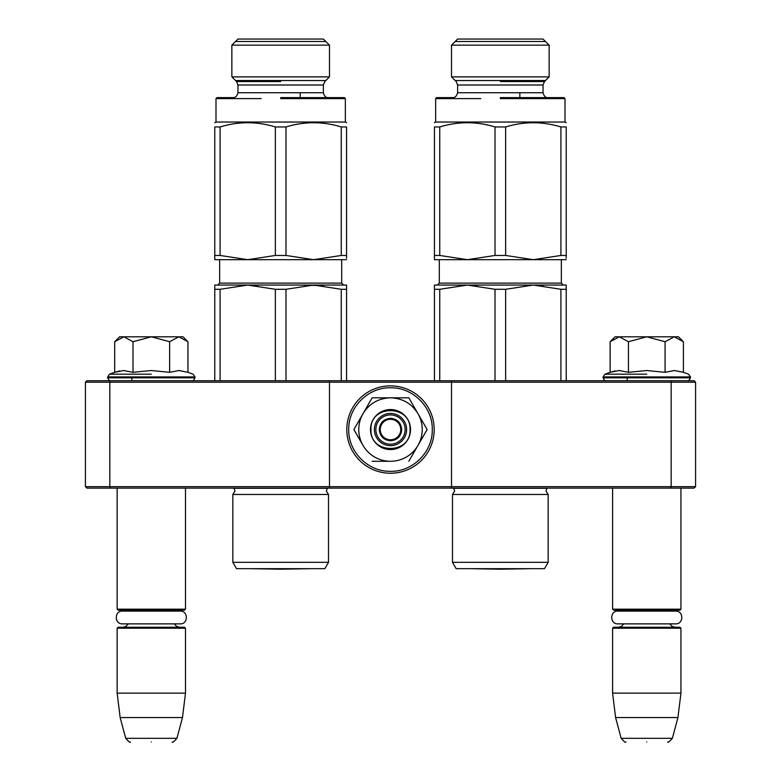 <?xml version="1.0" encoding="UTF-8"?>
<svg xmlns="http://www.w3.org/2000/svg" width="781" height="781" viewBox="0 0 781 781"><rect width="100%" height="100%" fill="white"/><g stroke="black" fill="none" stroke-linecap="round" stroke-linejoin="round"><path stroke-width="1.17" d="M146.379 488.125L151.319 488.125M641.826 488.125L646.766 488.125M451.516 380.737L670.567 380.737L671.172 382.202L695.578 382.202L695.578 486.661L694.114 488.125L86.886 488.125L85.422 486.661L85.422 382.202L109.828 382.202L110.433 380.737L451.516 380.737L451.516 382.202L671.172 382.202L671.172 486.661L451.516 486.661L451.516 382.202L329.484 382.202L329.484 380.737M451.516 488.125L451.516 486.661L109.828 486.661L110.433 488.125M329.484 488.125L329.484 382.202L109.828 382.202L109.828 486.661L85.422 486.661M670.567 488.125L671.172 486.661L695.578 486.661M85.422 382.202L86.886 380.737L110.433 380.737M670.567 380.737L694.114 380.737L695.578 382.202M612.597 488.125L612.597 609.18L680.934 609.18L680.934 488.125M612.597 609.18L613.573 610.156L679.958 610.156L680.934 609.18M612.597 628.217L613.573 627.241L679.958 627.241L680.934 628.217L680.934 693.137L612.597 693.137L612.597 628.217L680.934 628.217M677.937 717.544L672.363 738.328L621.168 738.328L615.594 717.544L677.937 717.544L680.934 693.137M646.766 741.95C673.71 741.95 673.71 741.95 646.766 741.95C619.821 741.95 619.821 741.95 646.766 741.95M117.15 488.125L117.15 609.18L185.487 609.18L185.487 488.125M117.15 609.18L118.126 610.156L184.511 610.156L185.487 609.18M117.15 628.217L118.126 627.241L184.511 627.241L185.487 628.217L185.487 693.137L117.15 693.137L117.15 628.217L185.487 628.217M182.49 717.544L176.916 738.328L125.721 738.328L120.147 717.544L182.49 717.544L185.487 693.137M151.319 741.95C178.263 741.95 178.263 741.95 151.319 741.95C124.374 741.95 124.374 741.95 151.319 741.95M610.849 340.994L615.038 336.806L619.284 336.806L610.137 341.707M646.766 374.177L605.002 374.177L646.766 374.177M615.34 370.887L610.137 372.312L619.089 370.526L628.441 372.312L646.766 370.526L665.09 372.312L674.442 370.526L683.395 372.312L683.395 341.717L674.247 336.806L619.284 336.806L628.441 341.717L646.766 336.806L665.09 341.717L665.09 372.312M619.021 370.526L619.567 370.526L619.021 370.526M674.511 370.526L673.964 370.526L674.511 370.526M665.09 341.717L674.247 336.806L678.494 336.806L682.672 340.985M628.441 372.312L628.441 341.717M683.395 372.312L688.53 374.177L690.453 376.93L603.078 376.93L605.002 374.177L610.137 372.312L610.127 341.707M115.403 340.994L119.591 336.806L123.837 336.806L114.69 341.707M151.319 374.177L109.555 374.177L151.319 374.177M119.893 370.887L114.69 372.312L123.642 370.526L132.995 372.312L151.319 370.526L169.643 372.312L178.995 370.526L187.948 372.312L187.948 341.717L178.8 336.806L123.837 336.806L132.995 341.717L151.319 336.806L169.643 341.717L169.643 372.312M123.574 370.526L124.12 370.526L123.574 370.526M179.064 370.526L178.517 370.526L179.064 370.526M169.643 341.717L178.8 336.806L183.047 336.806L187.225 340.985M132.995 372.312L132.995 341.717M187.957 372.312L193.083 374.177L195.006 376.93L107.632 376.93L109.555 374.177L114.69 372.312L114.68 341.707M390.5 444.194A14.644 14.644 0 0 1 375.856 429.55A14.644 14.644 0 0 1 390.5 414.906A14.644 14.644 0 0 1 405.144 429.55A14.644 14.644 0 0 1 390.5 444.194M390.5 439.801A10.251 10.251 0 0 1 380.249 429.55A10.251 10.251 0 0 1 390.5 419.299A10.251 10.251 0 0 1 400.751 429.55A10.251 10.251 0 0 1 390.5 439.801M379.273 429.55C379.937 422.736 383.686 418.987 390.5 418.323C397.314 418.987 401.063 422.736 401.727 429.55C401.063 436.364 397.314 440.113 390.5 440.777C383.686 440.113 379.937 436.364 379.273 429.55M422.228 429.55A31.728 31.728 0 0 0 417.981 413.686L427.129 429.55L418.167 445.082A31.728 31.728 0 0 0 422.228 429.55M389.953 461.278L390.119 461.278A31.728 31.728 0 0 1 363.214 445.746L353.871 429.55L363.019 413.686C369.354 403.504 378.512 398.222 390.5 397.822L372.176 397.822L353.871 429.55M406.608 429.55A16.108 16.108 0 0 1 390.5 445.658A16.108 16.108 0 0 1 374.392 429.55A16.108 16.108 0 0 1 390.5 413.442A16.108 16.108 0 0 1 406.608 429.55M390.5 387.786C412.817 387.22 432.83 407.233 432.264 429.55C432.83 451.867 412.817 471.88 390.5 471.314C368.183 471.88 348.17 451.867 348.736 429.55C348.17 407.233 368.183 387.22 390.5 387.786M390.5 385.863A43.687 43.687 0 0 1 434.187 429.55A43.687 43.687 0 0 1 390.5 473.237A43.687 43.687 0 0 1 346.813 429.55A43.687 43.687 0 0 1 390.5 385.863A43.687 43.687 0 0 1 434.187 429.55A43.687 43.687 0 0 1 390.5 473.237A43.687 43.687 0 0 1 346.813 429.55A43.687 43.687 0 0 1 390.5 385.863M410.513 429.55A20.013 20.013 0 0 1 390.5 449.563A20.013 20.013 0 0 1 370.487 429.55A20.013 20.013 0 0 1 390.5 409.537A20.013 20.013 0 0 1 410.513 429.55M418.177 414.028L408.824 397.822L393.966 397.822M417.698 445.883L427.129 429.55M362.755 444.945L363.214 445.746M390.5 397.822C402.479 398.212 411.646 403.504 417.981 413.686L408.824 397.822L372.176 397.822L363.019 413.686A31.728 31.728 0 0 0 362.833 445.082M418.167 445.082L417.786 445.746A31.728 31.728 0 0 1 390.881 461.278M417.786 445.746L408.814 461.278M390.119 461.278L372.186 461.278M410.025 429.55C411.236 454.737 369.764 454.737 370.975 429.55C369.764 404.363 411.236 404.363 410.025 429.55M180.147 623.873L122.5 623.873C114.251 624.273 114.251 610.683 122.5 611.084L126.171 611.084L123.007 610.156M122.5 611.084L180.147 611.084L176.467 611.084L179.63 610.156M618.454 610.156L621.617 611.084L617.937 611.084L675.585 611.084C683.834 610.683 683.834 624.273 675.585 623.873L617.937 623.873M675.585 611.084L671.914 611.084L675.077 610.156M232.836 494.471L328.508 494.471L326.312 490.956L327.356 488.301L233.988 488.301L235.032 490.956L232.836 494.471L232.836 562.32L328.508 562.32L328.508 494.471M298.41 285.065L247.723 285.065L313.62 285.065L285.983 289.292L275.361 289.292L247.723 285.065L257.418 285.621M275.361 289.292L275.361 380.737M285.983 289.292L285.983 380.737M341.258 289.292L313.62 285.065L346.569 285.065L346.569 289.292L341.258 289.292L341.258 380.737M346.569 289.292L346.569 380.737M328.508 562.32L324.847 568.666L236.497 568.666L232.836 562.32M214.775 289.292L214.775 285.065L247.723 285.065L220.086 289.292L214.775 289.292L214.775 380.737M220.086 289.292L220.086 380.737M302.208 285.065L323.314 285.621M309.637 568.705L280.672 569.212L251.707 568.705L309.637 568.705A9.762 9.762 0 0 0 309.657 568.666M346.569 258.169L346.569 126.961C346.569 121.328 346.569 121.328 346.569 126.961C346.569 121.328 346.569 121.328 346.569 126.961L341.258 126.961L341.258 255.455L313.62 259.683L285.983 255.455L275.361 255.455L247.723 259.683L220.086 255.455L220.086 126.961L214.775 126.961C214.775 121.328 214.775 121.328 214.775 126.961C214.775 121.328 214.775 121.328 214.775 126.961L214.775 255.455L220.086 255.455M275.361 255.455L275.361 126.961L285.983 126.961L285.983 255.455M231.859 45.152L329.484 45.152L323.383 39.05L237.961 39.05L231.859 45.152L231.859 76.88L329.484 76.88L329.484 45.152M300.197 92.744L300.197 97.625L327.688 97.625L285.992 97.625M285.641 97.625L280.672 97.625M233.158 97.625L216.972 97.625L215.995 98.601L261.147 98.601M214.775 122.734L215.995 122.031L345.348 122.031L345.348 98.601L344.372 97.625L328.264 97.625C325.892 97.723 324.261 96.102 323.383 92.744L237.961 92.744L237.961 85.002L323.383 85.002L324.808 81.556L329.484 76.88M275.361 126.961C256.939 121.328 238.508 121.328 220.086 126.961M346.569 259.683L214.775 259.683L214.775 126.961M341.258 126.961C322.836 121.328 304.405 121.328 285.983 126.961M217.948 259.683L247.723 259.683M270.822 259.683L285.661 259.683M346.569 255.455L341.258 255.455M280.672 98.601L345.348 98.601L280.672 98.601M345.348 98.601L300.197 98.601M325.823 41.491L235.52 41.491M235.52 80.541L325.823 80.541M452.492 494.471L548.164 494.471L545.968 490.956L547.012 488.301L453.644 488.301L454.688 490.956L452.492 494.471L452.492 562.32L548.164 562.32L548.164 494.471M542.971 285.621L533.277 285.065L566.225 285.065L566.225 289.292L560.914 289.292L533.277 285.065L467.38 285.065L533.277 285.065L505.639 289.292L495.017 289.292L467.38 285.065L477.074 285.621M495.017 289.292L495.017 380.737M505.639 289.292L505.639 380.737M560.914 289.292L560.914 380.737M566.225 289.292L566.225 380.737M548.164 562.32L544.503 568.666L456.153 568.666L452.492 562.32M434.431 289.292L434.431 285.065L467.38 285.065L439.742 289.292L434.431 289.292L434.431 380.737M439.742 289.292L439.742 380.737M529.293 568.705L500.328 569.212L471.363 568.705L529.293 568.705A9.762 9.762 0 0 0 529.313 568.666M566.225 258.169L566.225 126.961C566.225 121.328 566.225 121.328 566.225 126.961C566.225 121.328 566.225 121.328 566.225 126.961L560.914 126.961L560.914 255.455L533.277 259.683L505.639 255.455L495.017 255.455L467.38 259.683L439.742 255.455L439.742 126.961L434.431 126.961C434.431 121.328 434.431 121.328 434.431 126.961C434.431 121.328 434.431 121.328 434.431 126.961L434.431 255.455L439.742 255.455M495.017 255.455L495.017 126.961L505.639 126.961L505.639 255.455M451.516 45.152L549.141 45.152L543.039 39.05L457.617 39.05L451.516 45.152L451.516 76.88L549.141 76.88L549.141 45.152M519.853 92.744L519.853 97.625L547.344 97.625L505.649 97.625M505.297 97.625L500.328 97.625M452.814 97.625L436.628 97.625L435.652 98.601L480.803 98.601M434.431 122.734L435.652 122.031L565.005 122.031L565.005 98.601L564.028 97.625L547.92 97.625C545.616 97.771 543.986 96.141 543.039 92.744L457.617 92.744L457.617 85.002L543.039 85.002L544.464 81.556L549.141 76.88M495.017 126.961C476.595 121.328 458.164 121.328 439.742 126.961M566.225 259.683L434.431 259.683L434.431 255.455M560.914 126.961C542.492 121.328 524.061 121.328 505.639 126.961M437.604 259.683L467.38 259.683M490.478 259.683L505.317 259.683M566.225 255.455L560.914 255.455M500.328 98.601L565.005 98.601L500.328 98.601M565.005 98.601L519.853 98.601M545.48 41.491L455.177 41.491M455.177 80.541L545.48 80.541M690.453 376.93L690.453 377.809L603.078 377.809C604.269 380.22 605.246 381.196 606.007 380.737M195.006 376.93L195.006 377.809L107.632 377.809C108.823 380.22 109.799 381.196 110.56 380.737M341.688 259.683L341.688 283.113L219.656 283.113L219.656 259.683M280.672 81.556L236.536 81.556L280.672 81.556M561.344 259.683L561.344 283.113L439.312 283.113L439.312 259.683M500.328 81.556L544.464 81.556L500.328 81.556M627.241 377.809L627.241 380.737M623.755 623.873L621.393 626.45L618.454 627.241M669.776 623.873L672.138 626.45L675.077 627.241M615.594 717.544L612.597 693.137M672.363 738.328C669.346 741.745 667.775 742.946 667.657 741.95M621.168 738.328C624.185 741.745 625.757 742.946 625.874 741.95M131.794 377.809L131.794 380.737M128.309 623.873L125.79 626.538L123.007 627.241M174.329 623.873L176.613 626.401L179.63 627.241M120.147 717.544L117.15 693.137M176.916 738.328C173.899 741.745 172.328 742.946 172.21 741.95M125.721 738.328C128.738 741.745 130.31 742.946 130.427 741.95M690.453 377.809C689.262 380.22 688.286 381.196 687.524 380.737M603.078 376.93L603.078 377.809M195.006 377.809C193.815 380.22 192.839 381.196 192.077 380.737M107.632 376.93L107.632 377.809M180.138 623.873C188.387 624.273 188.387 610.683 180.138 611.084M617.947 611.084C609.697 610.683 609.697 624.273 617.947 623.873M341.688 283.113L343.64 285.065M219.656 283.113L217.704 285.065M237.961 85.002L236.536 81.556L231.859 76.88M323.383 92.744L323.383 85.002M237.961 92.744C237.082 96.102 235.452 97.732 233.08 97.625L233.119 97.625M345.348 122.031L346.569 122.734M215.995 122.031L215.995 98.601M561.344 283.113L563.296 285.065M439.312 283.113L437.36 285.065M457.617 85.002L456.192 81.556L451.516 76.88M543.039 92.744L543.039 85.002M457.617 92.744C456.67 96.141 455.04 97.771 452.736 97.625L452.775 97.625M565.005 122.031L566.225 122.734M435.652 122.031L435.652 98.601"/></g></svg>
